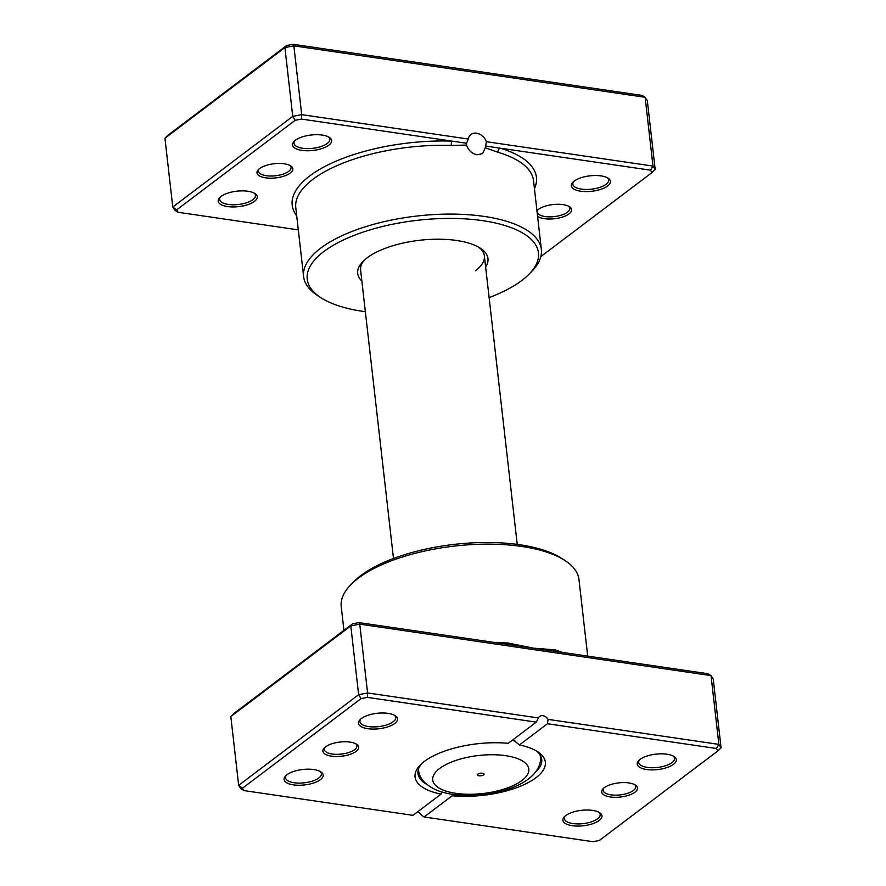 <?xml version="1.0" encoding="UTF-8"?>
<svg xmlns="http://www.w3.org/2000/svg" width="886" height="886" viewBox="0 0 886 886"><rect width="100%" height="100%" fill="white"/><g stroke="black" fill="none" stroke-linecap="round" stroke-linejoin="round"><path stroke-width="1.33" d="M259.587 168.573A18.03 7.132 -6.5 0 1 275.413 163.611A18.03 7.132 -6.5 0 1 290.741 165.926A18.03 7.132 -6.5 0 1 290.254 173.069A18.03 7.132 -6.5 0 1 266.752 177.986A18.03 7.132 -6.5 0 1 258.402 169.614A18.03 7.132 -6.5 0 1 259.587 168.573M259.166 168.905A16.391 6.479 173.5 0 0 258.468 171.186A16.391 6.479 173.5 0 0 270.717 176.026A16.391 6.479 173.5 0 0 288.692 171.363A16.391 6.479 173.5 0 0 291.029 167.476A16.391 6.479 173.5 0 0 289.833 165.416M536.949 210.713A18.03 7.132 -6.5 0 1 537.193 210.436A18.03 7.132 -6.5 0 1 538.378 209.406A18.03 7.132 -6.5 0 1 554.204 204.433A18.03 7.132 -6.5 0 1 569.532 206.759A18.03 7.132 -6.5 0 1 569.045 213.891A18.03 7.132 -6.5 0 1 552.886 218.886A18.03 7.132 -6.5 0 1 537.592 216.328M537.957 209.738A16.391 6.479 173.5 0 0 537.259 212.009A16.391 6.479 173.5 0 0 549.508 216.86A16.391 6.479 173.5 0 0 567.483 212.197A16.391 6.479 173.5 0 0 569.82 208.299A16.391 6.479 173.5 0 0 568.635 206.239M540.848 256.575L652.03 172.56L650.479 170.178L499.97 148.139A3.278 2.204 -73.5 0 0 498.032 152.281L485.273 147.818L486.403 141.694A11.141 8.506 52.9 0 0 476.524 133.188A11.141 8.506 52.9 0 0 470.964 134.462A11.141 8.506 52.9 0 0 468.284 139.036L466.512 143.244L301.506 119.078L301.705 114.637L468.284 139.036M485.273 147.818L482.604 153.599L477.144 154.795C471.972 153.699 468.439 150.454 466.557 145.071L451.339 145.448A119.643 47.323 173.5 0 0 312.902 179.326A119.643 47.323 173.5 0 0 295.791 207.767L303.621 276.565A119.643 47.323 -6.5 0 1 320.732 248.124A119.643 47.323 -6.5 0 1 451.926 214.102A119.643 47.323 -6.5 0 1 541.368 249.475A119.643 47.323 -6.5 0 1 532.087 271.05L529.418 273.818A116.365 46.028 173.5 0 0 475.505 219.75A116.365 46.028 173.5 0 0 323.866 251.524A116.365 46.028 173.5 0 0 320.732 297.596A116.365 46.028 173.5 0 0 365.353 311.695M574.161 181.109A19.669 7.775 -6.5 0 1 591.416 175.683A19.669 7.775 -6.5 0 1 608.139 178.219A19.669 7.775 -6.5 0 1 607.608 186.005A19.669 7.775 -6.5 0 1 581.98 191.376A19.669 7.775 -6.5 0 1 572.865 182.239A19.669 7.775 -6.5 0 1 574.161 181.109M573.619 181.53A18.03 7.132 173.5 0 0 572.799 184.1A18.03 7.132 173.5 0 0 586.277 189.438A18.03 7.132 173.5 0 0 606.046 184.31A18.03 7.132 173.5 0 0 608.627 180.024A18.03 7.132 173.5 0 0 607.253 177.709M221.013 196.459A19.669 7.775 -6.5 0 1 238.279 191.044A19.669 7.775 -6.5 0 1 255.002 193.58A19.669 7.775 -6.5 0 1 254.47 201.366A19.669 7.775 -6.5 0 1 228.843 206.737A19.669 7.775 -6.5 0 1 219.728 197.589A19.669 7.775 -6.5 0 1 221.013 196.459M220.481 196.891A18.03 7.132 173.5 0 0 219.662 199.461A18.03 7.132 173.5 0 0 233.14 204.788A18.03 7.132 173.5 0 0 252.909 199.66A18.03 7.132 173.5 0 0 255.489 195.374A18.03 7.132 173.5 0 0 254.105 193.059M295.37 140.276A19.669 7.775 -6.5 0 1 312.625 134.86A19.669 7.775 -6.5 0 1 329.348 137.396A19.669 7.775 -6.5 0 1 328.817 145.182A19.669 7.775 -6.5 0 1 303.189 150.554A19.669 7.775 -6.5 0 1 294.074 141.417A19.669 7.775 -6.5 0 1 295.37 140.276M294.828 140.708A18.03 7.132 173.5 0 0 294.008 143.277A18.03 7.132 173.5 0 0 307.486 148.604A18.03 7.132 173.5 0 0 327.255 143.477A18.03 7.132 173.5 0 0 329.836 139.191A18.03 7.132 173.5 0 0 328.462 136.876M361.876 281.106A65.553 25.927 -6.5 0 1 362.784 261.614A65.553 25.927 -6.5 0 1 367.081 257.848A65.553 25.927 -6.5 0 1 424.615 239.785A65.553 25.927 -6.5 0 1 480.356 248.224A65.553 25.927 -6.5 0 1 485.628 267.007M475.461 270.784A62.275 24.631 173.5 0 0 484.376 255.976A62.275 24.631 173.5 0 0 478.65 247.183M489.116 297.596A116.365 46.028 173.5 0 0 521.81 280.508A116.365 46.028 173.5 0 0 529.418 273.818M320.732 297.596L317.52 295.492A119.643 47.323 -6.5 0 1 303.621 276.565M301.506 119.078L295.171 120.308L176.602 209.904L178.152 212.286L298.305 229.884M655.175 169.447L647.334 100.661L645.141 97.283L293.864 45.85L284.904 47.578L164.94 138.238L168.085 135.126L286.654 45.529L292.989 44.3L641.951 95.4L645.141 97.283L652.982 166.081L655.175 169.447L652.03 172.56M486.403 141.694L652.982 166.081L650.479 170.178M178.152 212.286L174.974 210.403L172.77 207.036L292.745 116.376L301.705 114.637L293.864 45.85L292.989 44.3M295.171 120.308L292.745 116.376L284.904 47.578L286.654 45.529M176.602 209.904L172.77 207.036L164.94 138.238M364.224 260.218A62.275 24.631 173.5 0 0 360.613 270.075L393.484 558.501M534.446 188.773A122.921 48.619 -6.5 0 0 499.97 148.139L485.473 146.013M466.512 143.244L466.557 145.071M296.71 215.863A122.921 48.619 -6.5 0 1 309.768 175.926A122.921 48.619 -6.5 0 1 452.004 141.118A3.278 1.052 -88.1 0 0 451.339 145.448M483.557 774.907A3.278 1.296 173.5 0 0 484.022 774.131A3.278 1.296 173.5 0 0 481.574 773.157A3.278 1.296 173.5 0 0 477.986 774.098A3.278 1.296 173.5 0 0 477.51 774.873A3.278 1.296 173.5 0 0 479.968 775.848A3.278 1.296 173.5 0 0 483.557 774.907M604.263 787.709A18.03 7.132 -6.5 0 1 620.089 782.737A18.03 7.132 -6.5 0 1 635.417 785.062A18.03 7.132 -6.5 0 1 634.93 792.206A18.03 7.132 -6.5 0 1 611.44 797.123A18.03 7.132 -6.5 0 1 603.089 788.75A18.03 7.132 -6.5 0 1 604.263 787.709M603.842 788.042A16.391 6.479 173.5 0 0 603.144 790.312A16.391 6.479 173.5 0 0 615.405 795.163A16.391 6.479 173.5 0 0 633.368 790.5A16.391 6.479 173.5 0 0 635.716 786.602A16.391 6.479 173.5 0 0 634.52 784.553M325.472 746.887A18.03 7.132 -6.5 0 1 341.298 741.914A18.03 7.132 -6.5 0 1 356.626 744.24A18.03 7.132 -6.5 0 1 356.139 751.372A18.03 7.132 -6.5 0 1 332.649 756.301A18.03 7.132 -6.5 0 1 324.298 747.917A18.03 7.132 -6.5 0 1 325.472 746.887M325.051 747.219A16.391 6.479 173.5 0 0 324.354 749.49A16.391 6.479 173.5 0 0 336.602 754.34A16.391 6.479 173.5 0 0 354.577 749.678A16.391 6.479 173.5 0 0 356.925 745.779A16.391 6.479 173.5 0 0 355.729 743.719M565.7 815.596A19.669 7.775 -6.5 0 1 582.966 810.181A19.669 7.775 -6.5 0 1 599.678 812.706A19.669 7.775 -6.5 0 1 599.157 820.491A19.669 7.775 -6.5 0 1 573.519 825.863A19.669 7.775 -6.5 0 1 564.415 816.726A19.669 7.775 -6.5 0 1 565.7 815.596M565.168 816.028A18.03 7.132 173.5 0 0 564.349 818.598A18.03 7.132 173.5 0 0 577.827 823.925A18.03 7.132 173.5 0 0 597.585 818.797A18.03 7.132 173.5 0 0 600.165 814.511A18.03 7.132 173.5 0 0 598.792 812.196M286.909 774.774A19.669 7.775 -6.5 0 1 304.164 769.347A19.669 7.775 -6.5 0 1 320.887 771.883A19.669 7.775 -6.5 0 1 320.367 779.669A19.669 7.775 -6.5 0 1 294.728 785.04A19.669 7.775 -6.5 0 1 285.624 775.903A19.669 7.775 -6.5 0 1 286.909 774.774M286.366 775.195A18.03 7.132 173.5 0 0 285.547 777.764A18.03 7.132 173.5 0 0 299.025 783.102A18.03 7.132 173.5 0 0 318.794 777.974A18.03 7.132 173.5 0 0 321.374 773.688A18.03 7.132 173.5 0 0 320.001 771.363M361.255 718.59A19.669 7.775 -6.5 0 1 378.521 713.164A19.669 7.775 -6.5 0 1 395.234 715.7A19.669 7.775 -6.5 0 1 394.713 723.485A19.669 7.775 -6.5 0 1 369.085 728.857A19.669 7.775 -6.5 0 1 359.971 719.72A19.669 7.775 -6.5 0 1 361.255 718.59M360.724 719.011A18.03 7.132 173.5 0 0 359.904 721.581A18.03 7.132 173.5 0 0 373.383 726.919A18.03 7.132 173.5 0 0 393.151 721.791A18.03 7.132 173.5 0 0 395.721 717.505A18.03 7.132 173.5 0 0 394.348 715.179M640.046 759.413A19.669 7.775 -6.5 0 1 657.312 753.997A19.669 7.775 -6.5 0 1 674.036 756.522A19.669 7.775 -6.5 0 1 673.504 764.319A19.669 7.775 -6.5 0 1 647.876 769.679A19.669 7.775 -6.5 0 1 638.762 760.542A19.669 7.775 -6.5 0 1 640.046 759.413M639.515 759.845A18.03 7.132 173.5 0 0 638.695 762.414A18.03 7.132 173.5 0 0 652.174 767.741A18.03 7.132 173.5 0 0 671.942 762.613A18.03 7.132 173.5 0 0 674.512 758.327A18.03 7.132 173.5 0 0 673.138 756.013M350.513 585.037L353.171 582.268A116.365 46.028 -6.5 0 1 360.79 575.579A116.365 46.028 -6.5 0 1 462.913 543.517A116.365 46.028 -6.5 0 1 561.857 558.49L565.069 560.594A119.643 47.323 173.5 0 0 463.345 545.189A119.643 47.323 173.5 0 0 358.343 578.17A119.643 47.323 173.5 0 0 350.513 585.037A119.643 47.323 173.5 0 0 341.232 606.611L343.934 630.345M441.859 792.018L441.006 794.133A65.553 25.927 -6.5 0 1 420.152 765.15A65.553 25.927 -6.5 0 1 424.449 761.373A65.553 25.927 -6.5 0 1 508.254 743.321L536.307 722.123L367.391 697.382L361.067 698.611L242.487 788.219L244.049 790.6L412.954 815.33L441.006 794.133M421.592 763.743A62.275 24.631 173.5 0 0 417.982 773.6A62.275 24.631 173.5 0 0 426.819 784.431M519.406 744.949A65.553 25.927 -6.5 0 1 537.724 751.749A65.553 25.927 -6.5 0 1 527.347 783.036A65.553 25.927 -6.5 0 1 452.159 795.772L424.106 816.97L593.011 841.7L599.346 840.471L717.915 750.874L716.364 748.493L547.459 723.751L519.406 744.949L513.038 739.699M535.565 772.038A62.275 24.631 173.5 0 0 541.745 759.501A62.275 24.631 173.5 0 0 536.019 750.708M424.106 816.97L421.326 815.142A6.556 5.006 52.9 0 0 417.572 811.842M508.431 644.51A3.278 1.052 91.9 0 1 508.032 642.992L533.361 648.153L707.848 673.714L711.026 675.597L718.867 744.384L721.06 747.762L717.915 750.874M721.06 747.762L713.23 678.964L711.026 675.597L359.749 624.154L350.801 625.893L230.825 716.553L238.666 785.339L358.631 694.69L367.59 692.952L538.4 717.959L536.307 722.123M230.825 716.553L233.97 713.44L352.539 623.833L350.801 625.893L358.631 694.69L361.067 698.611M352.539 623.833L358.874 622.603L359.749 624.154L367.59 692.952L367.391 697.382M547.459 723.751L548.057 719.377A6.556 5.006 52.9 0 0 539.618 716.431A6.556 5.006 52.9 0 0 538.4 717.959M548.057 719.377L718.867 744.384L716.364 748.493M244.049 790.6L240.859 788.717L238.666 785.339L242.487 788.219M358.874 622.603L533.361 648.153L554.714 649.826A119.643 47.323 -6.5 0 1 562.411 652.417M587.695 656.116L578.968 579.522A119.643 47.323 173.5 0 0 565.069 560.594M452.159 795.772L452.524 794.332M555.367 651.376A3.278 2.204 106.5 0 1 554.714 649.826M541.368 249.475L533.527 180.678A119.643 47.323 173.5 0 0 498.032 152.281M439.644 768.483A48.342 19.127 173.5 0 0 455.847 793.335A48.342 19.127 173.5 0 0 521.887 780.522A48.342 19.127 173.5 0 0 505.696 755.669A48.342 19.127 173.5 0 0 439.644 768.483M418.247 769.923L418.945 772.614A61.333 24.254 -6.5 0 1 418.746 768.406M512.042 740.452A61.333 24.254 -6.5 0 1 514.954 740.951M539.84 754.606A61.333 24.254 -6.5 0 1 540.582 758.759L540.659 755.968M497.112 642.848A119.643 47.323 -6.5 0 1 508.032 642.992M418.945 772.614C420.496 779.702 426.509 785.605 436.964 790.312C445.37 793.59 455.227 795.285 466.545 795.407C480.068 795.528 493.103 793.701 505.651 789.935C514.688 787.211 522.275 783.567 528.433 779.015C536.296 772.858 540.349 766.102 540.582 758.759M517.236 544.392L484.376 255.976"/></g></svg>
